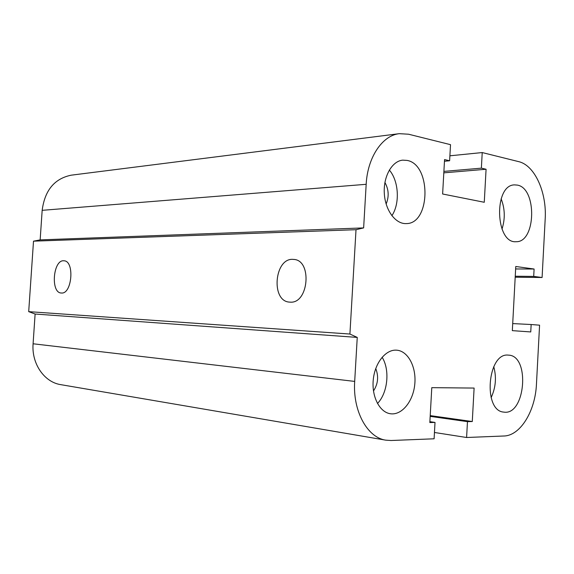 <?xml version="1.0" encoding="UTF-8"?>
<svg xmlns="http://www.w3.org/2000/svg" width="574" height="574" viewBox="0 0 574 574"><rect width="100%" height="100%" fill="white"/><g stroke="black" fill="none" stroke-linecap="round" stroke-linejoin="round"><path stroke-width="0.86" d="M375.74 368.53C378.818 376.436 378.065 383.92 373.48 390.98M384.917 182.489C388.785 189.434 389.194 196.617 386.13 204.028M508.234 355.112L508.571 355.134C530.412 355.679 525.389 416.014 503.728 412.089C482.77 410.927 487.477 352.501 508.234 355.112M491.114 397.66C495.757 387.694 496.639 377.362 493.755 366.657M517.368 185.101C537.199 188.265 536.023 242.501 516.148 241.704C495.269 243.871 493.496 184.814 514.526 184.885L517.368 185.101M501.985 229.105C505.278 218.852 504.998 208.749 501.124 198.783M407.081 160.411C431.44 164.458 430.651 223.939 406.263 223.587C395.558 224.219 385.211 210.328 384.307 193.416C383.253 176.512 391.956 161.086 402.711 160.146L407.081 160.411M391.87 215.716C400.078 203.569 398.851 181.04 389.323 170.033M396.247 350.154L396.763 350.183C408.193 351.051 416.545 367.26 414.772 384.329C413.18 401.42 401.793 415.504 390.392 413.739C379.679 412.311 371.6 396.734 373.244 379.959C374.743 363.17 385.506 349.523 396.247 350.154M377.47 403.5C387.83 392.889 390.112 369.835 382.112 357.243M290.049 302.132L289.77 302.118C270.483 301.709 274.358 257.095 293.479 259.419C312.414 259.642 308.855 304.084 290.049 302.132M61.418 293.02L61.303 293.013C50.34 292.977 53.102 259.319 63.936 260.797C74.771 260.704 72.145 294.319 61.418 293.02M435.013 422.428L429.833 422.557L431.784 387.658L474.11 388.067L472.28 421.531L467.466 421.646L466.597 437.496L503.886 436.003C520.374 435.759 535.363 410.977 536.46 384.049L539.574 325.178L531.151 324.518L530.756 331.937L512.331 330.646L515.768 266.494L534.093 269.019L533.705 276.41L542.093 277.5L545.185 219.003C546.9 192.405 534.767 165.226 518.631 161.624L482.225 152.562L481.371 168.153L486.078 169.251L484.269 202.278L442.626 193.998L444.556 159.579L449.621 160.763L450.518 144.67L408.573 134.223L399.317 133.67C382.363 135.385 367.496 157.362 366.176 184.304L363.636 227.907L356.016 229.7L349.91 334.039L28.7 311.646L35.114 314.028L33.091 343.776C31.441 363.686 44.313 382.227 60.787 384.652L385.814 440.165L391.088 440.509L434.102 438.794L435.013 422.428L429.883 421.675M356.016 229.7L33.507 241.166L28.7 311.646M363.636 227.907L40.151 239.889L33.507 241.166M349.91 334.039L357.25 337.412L35.114 314.028M357.25 337.412L354.689 381.409C352.623 410.948 367.288 437.625 385.814 440.165M472.28 421.531L430.22 415.612M467.466 421.646L430.177 416.372M466.597 437.496L434.453 432.48M531.151 324.518L512.704 323.585M534.093 269.019L515.639 268.955M533.705 276.41L515.251 276.23M542.093 277.5L515.194 277.213M482.225 152.562L449.894 155.805M481.371 168.153L443.889 171.396M486.078 169.251L443.81 172.853M449.621 160.763L444.463 161.258M399.317 133.67L71.226 175.178C54.48 178.6 44.794 190.317 42.167 210.328L40.151 239.889M366.176 184.304L42.167 210.328M354.689 381.409L33.091 343.776"/></g></svg>
